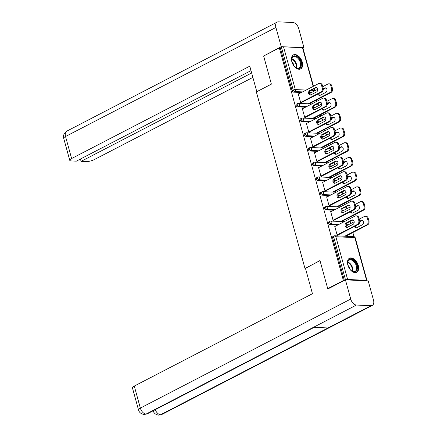 <?xml version="1.0" encoding="UTF-8"?>
<svg xmlns="http://www.w3.org/2000/svg" width="437" height="437" viewBox="0 0 437 437"><rect width="100%" height="100%" fill="white"/><g stroke="black" fill="none" stroke-linecap="round" stroke-linejoin="round"><path stroke-width="0.66" d="M358.296 265.516A7.91 4.802 62.6 0 0 349.431 258.262A7.91 4.802 62.6 0 0 347.847 265.046A7.91 4.802 62.6 0 0 356.712 272.306A7.91 4.802 62.6 0 0 358.296 265.516M302.278 62.13A7.91 4.802 62.6 0 0 293.413 54.871A7.91 4.802 62.6 0 0 291.823 61.661A7.91 4.802 62.6 0 0 300.689 68.92A7.91 4.802 62.6 0 0 302.278 62.13M353.997 236.657L352.861 232.522M349.944 221.941L349.84 221.564M349.168 219.106L348.808 217.806M345.891 207.225L345.787 206.848M345.11 204.39L344.755 203.09M341.838 192.509L341.734 192.133M341.057 189.674L340.702 188.374M337.785 177.793L337.681 177.417M337.003 174.958L336.648 173.658M333.731 163.077L333.628 162.701M332.95 160.242L332.595 158.942M329.678 148.356L329.574 147.985M328.897 145.526L328.542 144.226M325.625 133.64L325.521 133.269M324.844 130.81L324.489 129.51M321.572 118.924L321.468 118.553M320.791 116.095L320.436 114.794M317.519 104.208L317.415 103.837M316.738 101.379L316.377 100.078M328.395 288.688L327.723 288.655L319.977 260.545L305.468 268.356M304.95 268.334L256.361 91.928L271.388 84.139L263.648 56.029L279.314 47.906L280.319 47.95L292.091 90.683L293.238 90.093L281.466 47.36L280.319 47.95M281.466 47.36A1.519 0.399 -15.4 0 1 283.542 46.846L302.502 47.704A1.519 0.399 -15.4 0 1 302.896 47.857L313.471 86.253M327.723 288.655L343.395 280.532L279.314 47.906M366.709 280.816A1.519 0.399 164.6 0 0 366.971 280.483A1.519 0.399 164.6 0 0 366.577 280.33L347.623 279.478A1.519 0.399 164.6 0 0 345.782 279.871M344.066 280.565L343.395 280.532M301.585 102.804L300.711 102.766L298.242 93.802L298.853 93.829M310.008 102.886L310.09 103.187L310.964 103.23L310.882 102.93M347.207 225.366L345.918 225.312M337.894 224.946L329.968 224.591A1.519 0.923 -117.4 0 1 328.575 223.132A1.519 0.923 -117.4 0 1 328.881 221.827L330.022 221.231A1.519 0.923 -117.4 0 0 329.716 222.537A1.519 0.923 62.6 0 0 331.115 223.995L329.968 224.591M344.351 280.417L332.628 237.848A1.519 0.923 -117.4 0 1 332.934 236.543L334.076 235.947A1.519 0.923 -117.4 0 0 333.77 237.253L332.628 237.848M310.729 92.923L309.44 92.862M301.415 92.502L293.484 92.147A1.519 0.923 -117.4 0 1 292.091 90.683M331.279 211.563L330.672 211.535L333.141 220.494L334.01 220.532M342.439 220.619L342.521 220.92L343.389 220.958L343.307 220.658M339.101 195.934L337.812 195.88M329.788 195.514L321.861 195.159A1.519 0.923 -117.4 0 1 320.468 193.7A1.519 0.923 -117.4 0 1 320.769 192.395L321.916 191.799A1.519 0.923 -117.4 0 0 321.61 193.105A1.519 0.923 62.6 0 0 323.003 194.563L321.861 195.159M323.172 182.131L322.566 182.103L325.035 191.062L325.904 191.1M334.332 191.188L335.283 191.526L335.201 191.226M330.995 166.502L329.706 166.448M321.681 166.082L313.755 165.727A1.519 0.923 -117.4 0 1 312.357 164.263A1.519 0.923 -117.4 0 1 312.663 162.963L313.81 162.367A1.519 0.923 -117.4 0 0 313.504 163.673A1.519 0.923 62.6 0 0 314.897 165.131L313.755 165.727M315.066 152.693L314.46 152.666L316.923 161.63L317.797 161.668M326.221 161.756L327.176 162.094L327.094 161.794M322.888 137.071L321.599 137.01M313.575 136.65L305.649 136.295A1.519 0.923 -117.4 0 1 304.25 134.831A1.519 0.923 -117.4 0 1 304.556 133.525L305.703 132.935A1.519 0.923 -117.4 0 0 305.397 134.241A1.519 0.923 62.6 0 0 306.79 135.699L305.649 136.295M306.96 123.261L306.348 123.234L308.817 132.198L309.691 132.236M318.114 132.324L319.07 132.662L318.988 132.362M314.782 107.639L313.493 107.578M305.468 107.218L297.537 106.863A1.519 0.923 -117.4 0 1 296.144 105.399A1.519 0.923 -117.4 0 1 296.45 104.093L297.597 103.503A1.519 0.923 -117.4 0 0 297.291 104.809A1.519 0.923 62.6 0 0 298.684 106.267L297.537 106.863M314.061 117.608L315.017 117.946L314.935 117.646M302.907 108.545L302.295 108.518L304.764 117.482L305.638 117.52M318.835 122.355L317.546 122.294M309.522 121.934L301.596 121.579A1.519 0.923 -117.4 0 1 300.197 120.115A1.519 0.923 -117.4 0 1 300.503 118.809L301.65 118.219A1.519 0.923 -117.4 0 0 301.344 119.525A1.519 0.923 62.6 0 0 302.737 120.983L301.596 121.579M322.167 147.04L323.123 147.378L323.041 147.078M311.013 137.977L310.407 137.95L312.87 146.914L313.744 146.952M326.942 151.786L325.652 151.732M317.628 151.366L309.702 151.011A1.519 0.923 -117.4 0 1 308.303 149.547A1.519 0.923 -117.4 0 1 308.609 148.241L309.757 147.651A1.519 0.923 -117.4 0 0 309.451 148.957A1.519 0.923 62.6 0 0 310.844 150.415L309.702 151.011M330.274 176.472L331.23 176.81L331.148 176.51M319.119 167.409L318.513 167.382L320.982 176.346L321.851 176.384M335.048 181.218L333.759 181.164M325.734 180.798L317.808 180.443A1.519 0.923 -117.4 0 1 316.41 178.984A1.519 0.923 -117.4 0 1 316.716 177.679L317.863 177.083A1.519 0.923 -117.4 0 0 317.557 178.389A1.519 0.923 62.6 0 0 318.95 179.847L317.808 180.443M338.385 205.903L338.467 206.204L339.336 206.242L339.254 205.942M327.226 196.847L326.619 196.819L329.088 205.778L329.957 205.816M343.154 210.65L341.865 210.596M333.841 210.23L325.915 209.875A1.519 0.923 -117.4 0 1 324.522 208.416A1.519 0.923 -117.4 0 1 324.822 207.111L325.969 206.515A1.519 0.923 -117.4 0 0 325.663 207.821A1.519 0.923 62.6 0 0 327.062 209.279L325.915 209.875M346.492 235.335L347.442 235.674L347.36 235.374M335.332 226.279L334.726 226.251L337.195 235.21L338.063 235.248M310.652 94.96A2.332 1.748 92.6 0 1 309.434 92.83A2.332 1.748 92.6 0 1 310.587 90.557L316.241 87.624A2.332 1.748 92.6 0 1 316.508 87.52M322.402 85.352L321.534 85.308A3.043 2.283 -87.4 0 0 319.523 83.385L320.392 83.423A3.043 2.283 92.6 0 1 322.402 85.352L323.156 88.083A3.043 2.283 92.6 0 1 321.79 92.027L320.916 91.989L300.64 102.498M301.508 102.537L321.79 92.027M298.324 94.102L318.606 83.593A3.043 2.283 -87.4 0 1 319.523 83.385M321.534 85.308L322.288 88.045L323.156 88.083M316.568 91.928L310.915 94.856A2.332 1.748 92.6 0 1 310.21 95.015A2.332 1.748 92.6 0 1 308.582 93.081A2.332 1.748 92.6 0 1 309.718 90.514L315.372 87.586A2.332 1.748 92.6 0 1 316.077 87.427A2.332 1.748 92.6 0 1 317.704 89.361A2.332 1.748 92.6 0 1 316.568 91.928M320.916 91.989A3.043 2.283 -87.4 0 0 322.288 88.045M317.994 93.993A2.332 1.748 -87.4 0 0 319.523 95.435A2.332 1.748 -87.4 0 0 320.228 95.277L325.876 92.344A2.332 1.748 -87.4 0 0 327.013 89.782A2.332 1.748 -87.4 0 0 325.385 87.848A2.332 1.748 -87.4 0 0 324.686 88.006L323.276 88.738M308.287 103.782L330.23 92.409A3.043 2.283 -87.4 0 0 331.596 88.465L330.842 85.728A3.043 2.283 -87.4 0 0 328.832 83.806A3.043 2.283 -87.4 0 0 327.919 84.013L322.768 86.679M309.533 93.54L317.694 89.312M310.352 103.203L331.099 92.447L330.23 92.409M331.596 88.465L332.47 88.503L331.716 85.772L330.842 85.728M325.816 87.941A2.332 1.748 -87.4 0 0 325.554 88.045L323.293 89.219M318.77 93.589A2.332 1.748 -87.4 0 0 319.96 95.381M332.47 88.503A3.043 2.283 92.6 0 1 331.099 92.447M328.832 83.806L329.706 83.844A3.043 2.283 92.6 0 1 331.716 85.772M291.687 58.831A6.845 4.157 -117.4 0 1 297.22 56.783A6.845 4.157 -117.4 0 1 301.273 65.555A6.845 4.157 -117.4 0 1 295.696 67.577A6.845 4.157 -117.4 0 1 291.626 59.727A6.845 4.157 -117.4 0 1 291.687 58.831M295.543 67.467A6.337 3.846 62.6 0 0 299.039 68.003A6.337 3.846 62.6 0 0 300.558 65.49A6.337 3.846 62.6 0 0 298.307 58.76A6.337 3.846 62.6 0 0 293.205 56.75A6.337 3.846 62.6 0 0 291.681 59.268A6.337 3.846 62.6 0 0 291.632 59.918M294.041 66.014A4.512 2.737 62.6 0 0 291.954 61.983M300.175 69.128A7.861 4.769 62.6 0 0 301.983 66.053A7.861 4.769 62.6 0 0 299.241 57.766A7.861 4.769 62.6 0 0 292.948 55.171M349.463 268.586A6.845 4.157 -117.4 0 1 347.65 263.112A6.845 4.157 -117.4 0 1 350.392 259.212A6.845 4.157 -117.4 0 1 355.538 262.571A6.845 4.157 -117.4 0 1 356.931 270.246A6.845 4.157 -117.4 0 1 351.719 270.962A6.845 4.157 -117.4 0 1 349.463 268.586M351.567 270.853A6.337 3.846 62.6 0 0 355.057 271.393A6.337 3.846 62.6 0 0 354.959 262.981A6.337 3.846 62.6 0 0 349.229 260.135A6.337 3.846 62.6 0 0 347.655 263.303M350.064 269.4A4.512 2.737 62.6 0 0 348.923 266.488A4.512 2.737 62.6 0 0 347.978 265.368M356.199 272.513A7.861 4.769 62.6 0 0 355.991 262.124A7.861 4.769 62.6 0 0 348.966 258.557M271.377 84.095L256.885 91.655M256.792 91.65L249.778 66.184L71.608 158.527A6.085 1.601 164.6 0 0 69.762 160.324A6.085 1.601 164.6 0 0 71.329 160.931L76.322 161.16L251.002 70.625M277.162 22.112A6.238 3.786 62.6 0 0 275.911 27.465L65.539 136.497A6.085 1.601 164.6 0 0 63.693 138.294L63.502 135.951L64.031 134.039L66.79 131.149L277.162 22.112A6.238 3.786 62.6 0 1 278.435 21.85L292.97 22.506A6.238 3.786 62.6 0 1 298.69 28.492L303.977 47.693L302.994 48.201M275.911 27.465L281.199 46.661L303.977 47.693M80.435 159.03L81.08 161.373L86.073 161.597A6.085 1.601 164.6 0 0 94.381 159.554L252.87 77.409M81.08 161.373L251.646 72.968M281.199 46.661L264.139 55.772M320.021 260.687L305.436 268.247L312.45 293.719L134.279 386.062L140.348 408.087L350.72 299.055L345.432 279.86L327.903 288.944L327.821 288.66M350.72 299.055A6.238 3.786 62.6 0 0 356.439 305.042L313.504 327.297L328.04 327.952L370.975 305.698L356.439 305.042M370.975 305.698A6.238 3.786 62.6 0 0 372.248 305.436A6.238 3.786 62.6 0 0 373.498 300.082L368.211 280.887L345.432 279.86M138.502 409.884C139.195 412.479 141.107 414.014 144.226 414.494L146.062 414.074A6.238 3.786 62.6 0 1 140.348 408.087A6.085 1.601 164.6 0 0 138.502 409.884L132.433 387.859A6.085 1.601 -15.4 0 1 134.279 386.062M155.233 409.698A6.238 3.786 62.6 0 0 160.603 414.729L158.729 415.15C155.643 414.647 153.758 413.112 153.07 410.545M314.706 109.676A2.332 1.748 92.6 0 1 313.487 107.546A2.332 1.748 92.6 0 1 314.645 105.273L320.294 102.34A2.332 1.748 92.6 0 1 320.561 102.236M326.455 100.068L325.587 100.024A3.043 2.283 -87.4 0 0 323.577 98.101L324.445 98.139A3.043 2.283 92.6 0 1 326.455 100.068L327.209 102.799A3.043 2.283 92.6 0 1 325.844 106.743L324.97 106.704L304.693 117.214M305.561 117.253L325.844 106.743M302.382 108.818L322.659 98.309A3.043 2.283 -87.4 0 1 323.577 98.101M325.587 100.024L326.341 102.761L327.209 102.799M320.621 106.644L314.968 109.572A2.332 1.748 92.6 0 1 314.263 109.731A2.332 1.748 92.6 0 1 312.635 107.797A2.332 1.748 92.6 0 1 313.771 105.235L319.425 102.302A2.332 1.748 92.6 0 1 320.13 102.143A2.332 1.748 92.6 0 1 321.758 104.077A2.332 1.748 92.6 0 1 320.621 106.644M324.97 106.704A3.043 2.283 -87.4 0 0 326.341 102.761M318.759 124.392A2.332 1.748 92.6 0 1 317.546 122.262A2.332 1.748 92.6 0 1 318.699 119.989L324.347 117.056A2.332 1.748 92.6 0 1 324.615 116.952M330.509 114.784L329.64 114.74A3.043 2.283 -87.4 0 0 327.63 112.817L328.498 112.855A3.043 2.283 92.6 0 1 330.509 114.784L331.262 117.515A3.043 2.283 92.6 0 1 329.897 121.459L329.023 121.42L308.746 131.93M309.614 131.969L329.897 121.459M306.435 123.534L326.712 113.025A3.043 2.283 -87.4 0 1 327.63 112.817M329.64 114.74L330.394 117.477L331.262 117.515M324.675 121.36L319.021 124.288A2.332 1.748 92.6 0 1 318.316 124.447A2.332 1.748 92.6 0 1 316.688 122.513A2.332 1.748 92.6 0 1 317.825 119.951L323.478 117.018A2.332 1.748 92.6 0 1 324.183 116.859A2.332 1.748 92.6 0 1 325.811 118.793A2.332 1.748 92.6 0 1 324.675 121.36M329.023 121.42A3.043 2.283 -87.4 0 0 330.394 117.477M322.812 139.108A2.332 1.748 92.6 0 1 321.599 136.978A2.332 1.748 92.6 0 1 322.752 134.705L328.406 131.772A2.332 1.748 92.6 0 1 328.668 131.668M334.562 129.499L333.693 129.461A3.043 2.283 -87.4 0 0 331.683 127.533L332.552 127.571A3.043 2.283 92.6 0 1 334.562 129.499L335.316 132.236A3.043 2.283 92.6 0 1 333.95 136.175L333.076 136.136L312.799 146.646M313.668 146.685L333.95 136.175M310.488 138.25L330.765 127.741A3.043 2.283 -87.4 0 1 331.683 127.533M333.693 129.461L334.447 132.192L335.316 132.236M328.728 136.076L323.074 139.004A2.332 1.748 92.6 0 1 322.369 139.163A2.332 1.748 92.6 0 1 320.742 137.229A2.332 1.748 92.6 0 1 321.878 134.667L327.531 131.734A2.332 1.748 92.6 0 1 328.236 131.575A2.332 1.748 92.6 0 1 329.864 133.509A2.332 1.748 92.6 0 1 328.728 136.076M333.076 136.136A3.043 2.283 -87.4 0 0 334.447 132.192M326.865 153.829A2.332 1.748 92.6 0 1 325.652 151.694A2.332 1.748 92.6 0 1 326.805 149.421L332.459 146.488A2.332 1.748 92.6 0 1 332.721 146.384M338.615 144.215L337.746 144.177A3.043 2.283 -87.4 0 0 335.736 142.249L336.605 142.287A3.043 2.283 92.6 0 1 338.615 144.215L339.369 146.952A3.043 2.283 92.6 0 1 338.003 150.891L337.129 150.852L316.852 161.362M317.721 161.4L338.003 150.891M314.542 152.966L334.818 142.457A3.043 2.283 -87.4 0 1 335.736 142.249M337.746 144.177L338.5 146.908L339.369 146.952M332.781 150.792L327.127 153.72A2.332 1.748 92.6 0 1 326.423 153.879A2.332 1.748 92.6 0 1 324.795 151.945A2.332 1.748 92.6 0 1 325.931 149.383L331.585 146.45A2.332 1.748 92.6 0 1 332.289 146.291A2.332 1.748 92.6 0 1 333.917 148.225A2.332 1.748 92.6 0 1 332.781 150.792M337.129 150.852A3.043 2.283 -87.4 0 0 338.5 146.908M330.918 168.545A2.332 1.748 92.6 0 1 329.706 166.41A2.332 1.748 92.6 0 1 330.858 164.137L336.512 161.209A2.332 1.748 92.6 0 1 336.774 161.1M342.668 158.931L341.8 158.893A3.043 2.283 -87.4 0 0 339.789 156.965L340.658 157.003A3.043 2.283 92.6 0 1 342.668 158.931L343.422 161.668A3.043 2.283 92.6 0 1 342.056 165.607L341.188 165.568L320.905 176.078M321.779 176.116L342.056 165.607M318.595 167.682L338.872 157.173A3.043 2.283 -87.4 0 1 339.789 156.965M341.8 158.893L342.553 161.624L343.422 161.668M336.834 165.508L331.18 168.436A2.332 1.748 92.6 0 1 330.481 168.595A2.332 1.748 92.6 0 1 328.853 166.661A2.332 1.748 92.6 0 1 329.984 164.099L335.638 161.166A2.332 1.748 92.6 0 1 336.343 161.007A2.332 1.748 92.6 0 1 337.97 162.941A2.332 1.748 92.6 0 1 336.834 165.508M341.188 165.568A3.043 2.283 -87.4 0 0 342.553 161.624M322.047 108.709A2.332 1.748 -87.4 0 0 323.577 110.151A2.332 1.748 -87.4 0 0 324.281 109.993L329.935 107.06A2.332 1.748 -87.4 0 0 331.066 104.498A2.332 1.748 -87.4 0 0 329.438 102.564A2.332 1.748 -87.4 0 0 328.739 102.722L327.329 103.454M312.34 118.498L334.283 107.125A3.043 2.283 -87.4 0 0 335.649 103.181L334.895 100.444A3.043 2.283 -87.4 0 0 332.885 98.522A3.043 2.283 -87.4 0 0 331.973 98.729L326.821 101.395M313.586 108.256L321.747 104.028M314.411 117.919L335.152 107.163L334.283 107.125M335.649 103.181L336.523 103.219L335.769 100.488L334.895 100.444M329.869 102.657A2.332 1.748 -87.4 0 0 329.607 102.761L327.346 103.935M322.828 108.305A2.332 1.748 -87.4 0 0 324.014 110.097M336.523 103.219A3.043 2.283 92.6 0 1 335.152 107.163M332.885 98.522L333.759 98.56A3.043 2.283 92.6 0 1 335.769 100.488M326.1 123.425A2.332 1.748 -87.4 0 0 327.63 124.867A2.332 1.748 -87.4 0 0 328.334 124.709L333.988 121.781A2.332 1.748 -87.4 0 0 335.119 119.214A2.332 1.748 -87.4 0 0 333.491 117.28A2.332 1.748 -87.4 0 0 332.792 117.438L331.383 118.17M316.393 133.214L338.336 121.841A3.043 2.283 -87.4 0 0 339.702 117.897L338.948 115.16A3.043 2.283 -87.4 0 0 336.943 113.238A3.043 2.283 -87.4 0 0 336.026 113.445L330.875 116.111M317.639 122.972L325.805 118.744M318.464 132.635L339.21 121.879L338.336 121.841M339.702 117.897L340.576 117.935L339.822 115.204L338.948 115.16M333.928 117.373A2.332 1.748 -87.4 0 0 333.66 117.477L331.399 118.651M326.881 123.021A2.332 1.748 -87.4 0 0 328.067 124.813M340.576 117.935A3.043 2.283 92.6 0 1 339.21 121.879M336.943 113.238L337.812 113.276A3.043 2.283 92.6 0 1 339.822 115.204M330.154 138.141A2.332 1.748 -87.4 0 0 331.683 139.583A2.332 1.748 -87.4 0 0 332.388 139.425L338.041 136.497A2.332 1.748 -87.4 0 0 339.172 133.93A2.332 1.748 -87.4 0 0 337.544 131.996A2.332 1.748 -87.4 0 0 336.845 132.154L335.436 132.886M320.447 147.93L342.389 136.557A3.043 2.283 -87.4 0 0 343.755 132.613L343.001 129.876A3.043 2.283 -87.4 0 0 340.997 127.954A3.043 2.283 -87.4 0 0 340.079 128.161L334.928 130.832M321.692 137.688L329.859 133.46M322.517 147.351L343.264 136.595L342.389 136.557M343.755 132.613L344.629 132.651L343.875 129.92L343.001 129.876M337.981 132.089A2.332 1.748 -87.4 0 0 337.714 132.192L335.452 133.367M330.935 137.737A2.332 1.748 -87.4 0 0 332.12 139.529M344.629 132.651A3.043 2.283 92.6 0 1 343.264 136.595M340.997 127.954L341.865 127.992A3.043 2.283 92.6 0 1 343.875 129.92M334.207 152.857A2.332 1.748 -87.4 0 0 335.736 154.299A2.332 1.748 -87.4 0 0 336.441 154.141L342.095 151.213A2.332 1.748 -87.4 0 0 343.225 148.646A2.332 1.748 -87.4 0 0 341.603 146.712A2.332 1.748 -87.4 0 0 340.898 146.87L339.489 147.602M324.5 162.646L346.443 151.273A3.043 2.283 -87.4 0 0 347.814 147.329L347.06 144.592A3.043 2.283 -87.4 0 0 345.05 142.67A3.043 2.283 -87.4 0 0 344.132 142.877L338.981 145.548M325.745 152.409L333.912 148.176M326.57 162.067L347.317 151.311L346.443 151.273M347.814 147.329L348.682 147.367L347.928 144.636L347.06 144.592M342.034 146.805A2.332 1.748 -87.4 0 0 341.767 146.908L339.505 148.083M334.988 152.458A2.332 1.748 -87.4 0 0 336.179 154.245M348.682 147.367A3.043 2.283 92.6 0 1 347.317 151.311M345.05 142.67L345.918 142.708A3.043 2.283 92.6 0 1 347.928 144.636M338.26 167.579A2.332 1.748 -87.4 0 0 339.789 169.015A2.332 1.748 -87.4 0 0 340.494 168.857L346.148 165.929A2.332 1.748 -87.4 0 0 347.284 163.362A2.332 1.748 -87.4 0 0 345.656 161.428A2.332 1.748 -87.4 0 0 344.951 161.586L343.542 162.318M328.553 177.362L350.496 165.989A3.043 2.283 -87.4 0 0 351.867 162.045L351.113 159.314A3.043 2.283 -87.4 0 0 349.103 157.386A3.043 2.283 -87.4 0 0 348.185 157.593L343.034 160.264M329.798 167.125L337.965 162.892M330.623 176.783L351.37 166.027L350.496 165.989M351.867 162.045L352.735 162.089L351.982 159.352L351.113 159.314M346.088 161.521A2.332 1.748 -87.4 0 0 345.82 161.624L343.558 162.799M339.041 167.174A2.332 1.748 -87.4 0 0 340.232 168.961M352.735 162.089A3.043 2.283 92.6 0 1 351.37 166.027M349.103 157.386L349.971 157.424A3.043 2.283 92.6 0 1 351.982 159.352M334.971 183.261A2.332 1.748 92.6 0 1 333.759 181.126A2.332 1.748 92.6 0 1 334.911 178.853L340.565 175.925A2.332 1.748 92.6 0 1 340.827 175.816M346.721 173.647L345.853 173.609A3.043 2.283 -87.4 0 0 343.843 171.681L344.711 171.719A3.043 2.283 92.6 0 1 346.721 173.647L347.475 176.384A3.043 2.283 92.6 0 1 346.109 180.323L345.241 180.284L324.959 190.794M325.833 190.838L346.109 180.323M322.648 182.398L342.925 171.888A3.043 2.283 -87.4 0 1 343.843 171.681M345.853 173.609L346.607 176.34L347.475 176.384M340.887 180.224L335.234 183.152A2.332 1.748 92.6 0 1 334.534 183.311A2.332 1.748 92.6 0 1 332.907 181.377A2.332 1.748 92.6 0 1 334.037 178.815L339.691 175.882A2.332 1.748 92.6 0 1 340.396 175.723A2.332 1.748 92.6 0 1 342.024 177.657A2.332 1.748 92.6 0 1 340.887 180.224M345.241 180.284A3.043 2.283 -87.4 0 0 346.607 176.34M342.313 182.295A2.332 1.748 -87.4 0 0 343.843 183.731A2.332 1.748 -87.4 0 0 344.547 183.573L350.201 180.645A2.332 1.748 -87.4 0 0 351.337 178.078A2.332 1.748 -87.4 0 0 349.709 176.144A2.332 1.748 -87.4 0 0 349.005 176.302L347.595 177.034M332.606 192.078L354.549 180.705A3.043 2.283 -87.4 0 0 355.92 176.761L355.166 174.03A3.043 2.283 -87.4 0 0 353.156 172.102A3.043 2.283 -87.4 0 0 352.238 172.309L347.093 174.98M333.852 181.841L342.018 177.608M334.676 191.499L355.423 180.743L354.549 180.705M355.92 176.761L356.789 176.805L356.035 174.068L355.166 174.03M350.141 176.237A2.332 1.748 -87.4 0 0 349.873 176.34L347.612 177.515M343.094 181.89A2.332 1.748 -87.4 0 0 344.285 183.682M356.789 176.805A3.043 2.283 92.6 0 1 355.423 180.743M353.156 172.102L354.025 172.14A3.043 2.283 92.6 0 1 356.035 174.068M339.025 197.977A2.332 1.748 92.6 0 1 337.812 195.842A2.332 1.748 92.6 0 1 338.965 193.569L344.618 190.641A2.332 1.748 92.6 0 1 344.88 190.532M350.774 188.363L349.906 188.325A3.043 2.283 -87.4 0 0 347.896 186.397L348.77 186.435A3.043 2.283 92.6 0 1 350.774 188.363L351.528 191.1A3.043 2.283 92.6 0 1 350.163 195.039L349.294 195L329.012 205.51M329.886 205.554L350.163 195.039M326.701 197.114L346.978 186.604A3.043 2.283 -87.4 0 1 347.896 186.397M349.906 188.325L350.66 191.056L351.528 191.1M344.94 194.94L339.287 197.868A2.332 1.748 92.6 0 1 338.588 198.027A2.332 1.748 92.6 0 1 336.96 196.093A2.332 1.748 92.6 0 1 338.091 193.531L343.744 190.598A2.332 1.748 92.6 0 1 344.449 190.439A2.332 1.748 92.6 0 1 346.077 192.373A2.332 1.748 92.6 0 1 344.94 194.94M349.294 195A3.043 2.283 -87.4 0 0 350.66 191.056M346.366 197.011A2.332 1.748 -87.4 0 0 347.896 198.447A2.332 1.748 -87.4 0 0 348.6 198.289L354.254 195.361A2.332 1.748 -87.4 0 0 355.39 192.793A2.332 1.748 -87.4 0 0 353.762 190.86A2.332 1.748 -87.4 0 0 353.058 191.018L351.648 191.75M336.665 206.794L358.602 195.421A3.043 2.283 -87.4 0 0 359.973 191.477L359.219 188.746A3.043 2.283 -87.4 0 0 357.209 186.817A3.043 2.283 -87.4 0 0 356.292 187.025L351.146 189.696M337.905 196.557L346.071 192.324M338.73 206.215L359.476 195.459L358.602 195.421M359.973 191.477L360.842 191.521L360.088 188.784L359.219 188.746M354.194 190.953A2.332 1.748 -87.4 0 0 353.932 191.062L351.665 192.231M347.147 196.606A2.332 1.748 -87.4 0 0 348.338 198.398M360.842 191.521A3.043 2.283 92.6 0 1 359.476 195.459M357.209 186.817L358.078 186.856A3.043 2.283 92.6 0 1 360.088 188.784M343.078 212.693A2.332 1.748 92.6 0 1 341.865 210.558A2.332 1.748 92.6 0 1 343.018 208.285L348.671 205.357A2.332 1.748 92.6 0 1 348.934 205.248M354.833 203.079L353.959 203.041A3.043 2.283 -87.4 0 0 351.949 201.113L352.823 201.151A3.043 2.283 92.6 0 1 354.833 203.079L355.581 205.816A3.043 2.283 92.6 0 1 354.216 209.755L353.347 209.716L333.065 220.226M333.939 220.27L354.216 209.755M330.754 211.83L351.031 201.32A3.043 2.283 -87.4 0 1 351.949 201.113M353.959 203.041L354.713 205.778L355.581 205.816M348.994 209.656L343.34 212.584A2.332 1.748 92.6 0 1 342.641 212.748A2.332 1.748 92.6 0 1 341.013 210.809A2.332 1.748 92.6 0 1 342.149 208.247L347.797 205.314A2.332 1.748 92.6 0 1 348.502 205.155A2.332 1.748 92.6 0 1 350.13 207.089A2.332 1.748 92.6 0 1 348.994 209.656M353.347 209.716A3.043 2.283 -87.4 0 0 354.713 205.778M350.419 211.727A2.332 1.748 -87.4 0 0 351.949 213.163A2.332 1.748 -87.4 0 0 352.654 213.005L358.307 210.077A2.332 1.748 -87.4 0 0 359.443 207.509A2.332 1.748 -87.4 0 0 357.816 205.576A2.332 1.748 -87.4 0 0 357.111 205.734L355.702 206.466M340.718 221.51L362.655 210.137A3.043 2.283 -87.4 0 0 364.026 206.193L363.273 203.462A3.043 2.283 -87.4 0 0 361.262 201.533A3.043 2.283 -87.4 0 0 360.345 201.741L355.199 204.412M341.958 211.273L350.124 207.04M342.783 220.931L363.529 210.175L362.655 210.137M364.026 206.193L364.895 206.237L364.141 203.5L363.273 203.462M358.247 205.669A2.332 1.748 -87.4 0 0 357.985 205.778L355.718 206.947M351.201 211.322A2.332 1.748 -87.4 0 0 352.391 213.114M364.895 206.237A3.043 2.283 92.6 0 1 363.529 210.175M361.262 201.533L362.131 201.572A3.043 2.283 92.6 0 1 364.141 203.5M347.131 227.409A2.332 1.748 92.6 0 1 345.918 225.273A2.332 1.748 92.6 0 1 347.071 223.001L352.725 220.073A2.332 1.748 92.6 0 1 352.987 219.964M358.886 217.795L358.012 217.757A3.043 2.283 -87.4 0 0 356.002 215.829L356.876 215.867A3.043 2.283 92.6 0 1 358.886 217.795L359.64 220.532A3.043 2.283 92.6 0 1 358.269 224.476L357.4 224.432L337.118 234.942M337.992 234.986L358.269 224.476M334.808 226.546L355.084 216.036A3.043 2.283 -87.4 0 1 356.002 215.829M358.012 217.757L358.766 220.494L359.64 220.532M353.047 224.372L347.393 227.3A2.332 1.748 92.6 0 1 346.694 227.464A2.332 1.748 92.6 0 1 345.066 225.525A2.332 1.748 92.6 0 1 346.202 222.963L351.851 220.03A2.332 1.748 92.6 0 1 352.555 219.871A2.332 1.748 92.6 0 1 354.183 221.805A2.332 1.748 92.6 0 1 353.047 224.372M357.4 224.432A3.043 2.283 -87.4 0 0 358.766 220.494M354.473 226.442A2.332 1.748 -87.4 0 0 356.002 227.879A2.332 1.748 -87.4 0 0 356.707 227.721L362.36 224.793A2.332 1.748 -87.4 0 0 363.497 222.225A2.332 1.748 -87.4 0 0 361.869 220.292A2.332 1.748 -87.4 0 0 361.164 220.45L359.755 221.182M344.771 236.226L366.714 224.853A3.043 2.283 -87.4 0 0 368.08 220.914L367.326 218.178A3.043 2.283 -87.4 0 0 365.316 216.249A3.043 2.283 -87.4 0 0 364.398 216.457L359.252 219.128M346.011 225.989L354.178 221.756M346.836 235.647L367.583 224.891L366.714 224.853M368.08 220.914L368.948 220.953L368.194 218.216L367.326 218.178M362.3 220.385A2.332 1.748 -87.4 0 0 362.038 220.494L359.771 221.663M355.254 226.038A2.332 1.748 -87.4 0 0 356.445 227.83M368.948 220.953A3.043 2.283 92.6 0 1 367.583 224.891M365.316 216.249L366.184 216.288A3.043 2.283 92.6 0 1 368.194 218.216M283.542 46.846L295.314 89.58L306.113 90.066M311.095 90.29L314.274 90.437L313.842 88.869M313.165 86.411L302.502 47.704M302.557 91.907L294.631 91.552A1.519 0.923 62.6 0 1 293.238 90.093A1.519 0.399 -15.4 0 1 295.314 89.58A1.519 1.142 92.6 0 1 294.631 91.552L293.484 92.147M314.34 91.049A1.519 1.142 92.6 0 0 314.274 90.437A1.519 0.399 -15.4 0 1 314.667 90.59L314.148 88.711M366.577 280.33L354.811 237.597L335.851 236.745L347.623 279.478M345.509 279.86L333.77 237.253A1.519 0.399 164.6 0 1 335.851 236.745A1.519 1.142 -87.4 0 0 334.846 235.778A1.519 1.519 0 0 0 334.076 235.947M366.971 280.483L355.205 237.75A1.519 0.399 164.6 0 0 354.811 237.597A1.519 1.142 -87.4 0 0 353.806 236.636L334.846 235.778M311.871 92.327L309.489 92.223M318.393 105.765A1.519 1.142 92.6 0 0 318.327 105.153A1.519 1.142 -87.4 0 0 317.322 104.186L316.781 104.164M306.61 106.628L298.684 106.267A1.519 1.142 92.6 0 0 299.367 104.296A1.519 1.142 -87.4 0 0 298.362 103.334A1.519 1.519 0 0 0 297.597 103.503M315.924 107.043L313.542 106.939M319.977 121.759L317.595 121.655M310.663 121.344L302.737 120.983A1.519 1.142 92.6 0 0 303.42 119.011A1.519 1.142 -87.4 0 0 302.415 118.05A1.519 1.519 0 0 0 301.65 118.219M324.03 136.481L321.648 136.371M314.722 136.06L306.79 135.699A1.519 1.142 92.6 0 0 307.473 133.727A1.519 1.142 -87.4 0 0 306.468 132.766A1.519 1.519 0 0 0 305.703 132.935M328.083 151.197L325.702 151.087M318.775 150.776L310.844 150.415A1.519 1.142 92.6 0 0 311.526 148.443A1.519 1.142 -87.4 0 0 310.521 147.482A1.519 1.519 0 0 0 309.757 147.651M332.136 165.913L329.755 165.803M322.828 165.492L314.897 165.131A1.519 1.142 92.6 0 0 315.58 163.159A1.519 1.142 -87.4 0 0 314.58 162.198A1.519 1.519 0 0 0 313.81 162.367M336.19 180.628L333.808 180.519M326.881 180.208L318.95 179.847A1.519 1.142 92.6 0 0 319.638 177.875A1.519 1.142 -87.4 0 0 318.633 176.914A1.519 1.519 0 0 0 317.863 177.083M340.248 195.344L337.861 195.235M330.935 194.924L323.003 194.563A1.519 1.142 92.6 0 0 323.691 192.591A1.519 1.142 -87.4 0 0 322.686 191.63A1.519 1.519 0 0 0 321.916 191.799M344.301 210.06L341.914 209.951M334.988 209.64L327.062 209.279A1.519 1.142 92.6 0 0 327.745 207.307A1.519 1.142 -87.4 0 0 326.739 206.346A1.519 1.519 0 0 0 325.969 206.515M348.355 224.776L345.967 224.667M339.041 224.356L331.115 223.995A1.519 1.142 92.6 0 0 331.798 222.023A1.519 1.142 -87.4 0 0 330.793 221.062A1.519 1.519 0 0 0 330.022 221.231M322.446 120.481A1.519 1.142 92.6 0 0 322.38 119.869A1.519 1.142 -87.4 0 0 321.375 118.902L320.834 118.88M326.499 135.197A1.519 1.142 92.6 0 0 326.434 134.585A1.519 1.142 -87.4 0 0 325.428 133.618L324.888 133.596M330.552 149.913A1.519 1.142 92.6 0 0 330.487 149.301A1.519 1.142 -87.4 0 0 329.482 148.34L328.941 148.312M334.605 164.629A1.519 1.142 92.6 0 0 334.54 164.017A1.519 1.142 -87.4 0 0 333.535 163.056L332.994 163.028M338.659 179.345A1.519 1.142 92.6 0 0 338.593 178.733A1.519 1.142 -87.4 0 0 337.588 177.772L337.047 177.744M342.717 194.061A1.519 1.142 92.6 0 0 342.646 193.449A1.519 1.142 -87.4 0 0 341.641 192.488L341.1 192.46M346.77 208.777A1.519 1.142 92.6 0 0 346.699 208.165A1.519 1.142 -87.4 0 0 345.7 207.204L345.154 207.176M350.824 223.493A1.519 1.142 92.6 0 0 350.758 222.881A1.519 1.142 -87.4 0 0 349.753 221.92L349.207 221.892M309.718 90.514L310.587 90.557M315.372 87.586L316.241 87.624M325.554 88.045L324.686 88.006M291.812 58.629A6.337 3.846 -117.4 0 1 296.832 67.424A6.337 3.846 -117.4 0 1 296.701 68.057M296.264 67.877A6.129 3.72 62.6 0 0 296.33 67.506A6.129 3.72 62.6 0 0 291.708 59.088M347.836 262.014A6.337 3.846 -117.4 0 1 351.228 264.909A6.337 3.846 -117.4 0 1 352.725 271.443M352.288 271.262A6.129 3.72 62.6 0 0 350.78 265.188A6.129 3.72 62.6 0 0 347.732 262.473M66.79 131.149A6.238 3.786 62.6 0 0 65.539 136.497L71.608 158.527M144.27 414.494L147.302 413.812A6.238 3.786 62.6 0 1 146.062 414.074L313.504 327.297M328.04 327.952L160.603 414.729A6.238 3.786 62.6 0 0 161.876 414.467L372.248 305.436M313.771 105.235L314.645 105.273M319.425 102.302L320.294 102.34M317.825 119.951L318.699 119.989M323.478 117.018L324.347 117.056M321.878 134.667L322.752 134.705M327.531 131.734L328.406 131.772M325.931 149.383L326.805 149.421M331.585 146.45L332.459 146.488M329.984 164.099L330.858 164.137M335.638 161.166L336.512 161.209M329.607 102.761L328.739 102.722M333.66 117.477L332.792 117.438M337.714 132.192L336.845 132.154M341.767 146.908L340.898 146.87M345.82 161.624L344.951 161.586M334.037 178.815L334.911 178.853M339.691 175.882L340.565 175.925M349.873 176.34L349.005 176.302M338.091 193.531L338.965 193.569M343.744 190.598L344.618 190.641M353.932 191.062L353.058 191.018M342.149 208.247L343.018 208.285M347.797 205.314L348.671 205.357M357.985 205.778L357.111 205.734M346.202 222.963L347.071 223.001M351.851 220.03L352.725 220.073M362.038 220.494L361.164 220.45M318.77 105.574A1.519 1.519 0 0 0 317.322 104.186M311.794 103.94L298.362 103.334M322.823 120.29A1.519 1.519 0 0 0 321.375 118.902M315.847 118.656L302.415 118.05M326.876 135.006A1.519 1.519 0 0 0 325.428 133.618M319.9 133.372L306.468 132.766M330.929 149.722A1.519 1.519 0 0 0 329.482 148.34M323.954 148.088L310.521 147.482M334.982 164.438A1.519 1.519 0 0 0 333.535 163.056M328.007 162.804L314.58 162.198M339.036 179.154A1.519 1.519 0 0 0 337.588 177.772M332.065 177.52L318.633 176.914M343.089 193.87A1.519 1.519 0 0 0 341.641 192.488M336.119 192.236L322.686 191.63M347.142 208.586A1.519 1.519 0 0 0 345.7 207.204M340.172 206.952L326.739 206.346M351.195 223.302A1.519 1.519 0 0 0 349.753 221.92M344.225 221.668L330.793 221.062M355.205 237.75A1.519 1.519 0 0 0 353.806 236.636M69.762 160.324L63.693 138.294M147.302 413.812L314.17 327.324M158.768 415.15L161.876 414.467"/></g></svg>
